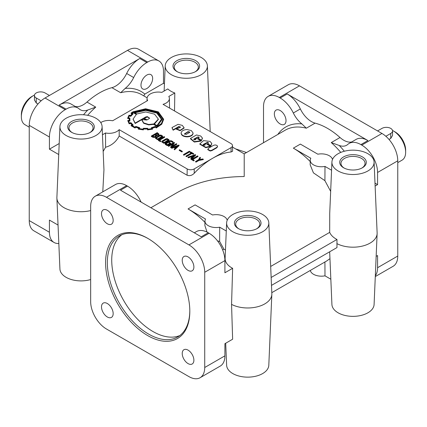 <?xml version="1.0" encoding="UTF-8"?>
<svg xmlns="http://www.w3.org/2000/svg" width="427" height="427" viewBox="0 0 427 427"><rect width="100%" height="100%" fill="white"/><g stroke="black" fill="none" stroke-linecap="round" stroke-linejoin="round"><path stroke-width="0.64" d="M286.015 120.622A8.246 4.761 60 0 1 284.307 124.396A8.246 4.761 60 0 1 277.95 122.186A8.246 4.761 60 0 1 274.347 113.886A8.246 4.761 60 0 1 276.061 110.113A8.246 4.761 60 0 1 280.181 110.518A8.246 4.761 60 0 1 286.015 120.622M188.056 363.59A8.246 4.761 -120 0 0 192.177 364.001A8.246 4.761 -120 0 0 193.89 360.223A8.246 4.761 -120 0 0 190.287 351.923A8.246 4.761 -120 0 0 183.93 349.713A8.246 4.761 -120 0 0 182.222 353.492A8.246 4.761 -120 0 0 188.056 363.59M107.337 316.989A8.246 4.761 -120 0 0 111.458 317.394A8.246 4.761 -120 0 0 113.166 313.621A8.246 4.761 -120 0 0 109.568 305.321A8.246 4.761 -120 0 0 103.211 303.111A8.246 4.761 -120 0 0 101.503 306.885A8.246 4.761 -120 0 0 107.337 316.989M107.337 223.78A8.246 4.761 -120 0 0 111.458 224.186A8.246 4.761 -120 0 0 113.166 220.412A8.246 4.761 -120 0 0 109.568 212.112A8.246 4.761 -120 0 0 103.211 209.903A8.246 4.761 -120 0 0 101.503 213.676A8.246 4.761 -120 0 0 107.337 223.78M188.056 270.382A8.246 4.761 -120 0 0 192.177 270.793A8.246 4.761 -120 0 0 193.89 267.014A8.246 4.761 -120 0 0 190.287 258.714A8.246 4.761 -120 0 0 183.93 256.504A8.246 4.761 -120 0 0 182.222 260.283A8.246 4.761 -120 0 0 188.056 270.382M146.819 75.061A8.246 4.761 -60 0 1 150.939 74.65A8.246 4.761 -60 0 1 152.204 81.258A8.246 4.761 -60 0 1 146.819 88.528A8.246 4.761 -60 0 1 142.693 88.939A8.246 4.761 -60 0 1 141.428 82.326A8.246 4.761 -60 0 1 146.819 75.061M194.312 232.816L196.447 231.578A23.576 13.611 60 0 1 208.237 232.747L201.218 236.798L120.494 190.196L127.513 186.145A23.576 13.611 60 0 1 140.654 201.138A19.855 11.465 -120 0 0 141.156 202.126M367.925 153.725A21.094 12.18 0 0 0 345.176 151.03A21.094 12.18 0 0 0 331.918 162.036A21.094 12.18 0 0 0 338.088 170.949A21.094 12.18 0 0 0 361.317 173.527A21.094 12.18 0 0 0 374.095 162.036A21.094 12.18 0 0 0 367.925 153.725M271.481 285.391L336.967 247.58L336.967 239.478A23.955 13.829 180 0 1 336.07 238.981A23.955 13.829 180 0 1 329.692 232.379L329.724 213.297L331.918 162.036M336.844 243.598A24.125 13.931 0 0 0 362.539 246.053A24.125 13.931 0 0 0 377.126 233.601L374.095 304.478A21.094 12.18 180 0 1 360.836 315.484A21.094 12.18 180 0 1 338.088 312.788A21.094 12.18 180 0 1 331.918 304.478L329.665 251.797M361.786 168.11A12.041 6.949 0 0 0 365.048 163.434A12.041 6.949 0 0 0 361.52 158.433A12.041 6.949 0 0 0 344.493 158.433A12.041 6.949 0 0 0 340.965 163.434A12.041 6.949 0 0 0 344.226 168.11M256.499 228.893A12.041 6.949 0 0 0 259.76 224.223A12.041 6.949 0 0 0 256.232 219.222A12.041 6.949 0 0 0 239.205 219.222A12.041 6.949 0 0 0 235.677 224.223A12.041 6.949 0 0 0 238.939 228.893M89.793 132.648A12.041 6.949 0 0 0 93.054 127.977A12.041 6.949 0 0 0 89.526 122.976A12.041 6.949 0 0 0 72.499 122.976A12.041 6.949 0 0 0 68.971 127.977A12.041 6.949 0 0 0 72.232 132.648M195.08 71.859A12.041 6.949 0 0 0 198.341 67.188A12.041 6.949 0 0 0 194.813 62.187A12.041 6.949 0 0 0 177.787 62.187A12.041 6.949 0 0 0 174.259 67.188A12.041 6.949 0 0 0 177.52 71.859M189.807 310.755A58.318 33.669 60 0 1 177.733 336.951A58.318 33.669 60 0 1 132.792 321.328A58.318 33.669 60 0 1 107.337 262.637A58.318 33.669 60 0 1 119.416 235.939A58.318 33.669 60 0 1 148.137 238.581M179.842 335.542A58.318 33.669 60 0 1 152.962 331.528A58.318 33.669 60 0 1 111.725 260.102A58.318 33.669 60 0 1 121.69 234.818M105.581 262.637A59.561 34.39 60 0 1 147.694 238.319A59.561 34.39 60 0 1 189.812 311.267A59.561 34.39 60 0 1 147.694 335.579A59.561 34.39 60 0 1 105.581 262.637M29.244 127.182L24.947 124.7A17.374 10.029 -60 0 1 21.35 116.747L21.35 114.719A14.892 8.599 -60 0 1 31.881 96.486L33.632 95.472A17.374 10.029 -60 0 1 34.502 95.007M21.35 116.747A17.374 10.029 -60 0 1 33.632 95.472M262.632 214.514A21.094 12.18 0 0 0 239.889 211.813A21.094 12.18 0 0 0 226.63 222.825A21.094 12.18 0 0 0 232.8 231.733A21.094 12.18 0 0 0 256.029 234.316A21.094 12.18 0 0 0 268.807 222.825A21.094 12.18 0 0 0 262.632 214.514M226.63 222.825L225.114 258.26A22.61 13.056 0 0 0 231.733 267.814A22.61 13.056 0 0 0 232.63 268.305L224.906 272.768L224.906 260.609A22.337 12.895 -120 0 0 209.113 233.254L208.237 232.747M201.218 57.48A21.094 12.18 0 0 0 178.47 54.784A21.094 12.18 0 0 0 165.212 65.79A21.094 12.18 0 0 0 171.387 74.704A21.094 12.18 0 0 0 194.611 77.282A21.094 12.18 0 0 0 207.389 65.79A21.094 12.18 0 0 0 201.218 57.48M174.526 110.961L174.808 92.985A21.788 12.58 180 0 1 170.896 91.197A21.788 12.58 180 0 1 167.79 88.933L161.79 92.397A11.166 6.448 180 0 0 147.059 98.445L147.016 100.927M95.931 118.263A21.094 12.18 0 0 0 73.182 115.568A21.094 12.18 0 0 0 59.924 126.579A21.094 12.18 0 0 0 66.1 135.487A21.094 12.18 0 0 0 89.323 138.07A21.094 12.18 0 0 0 102.101 126.579A21.094 12.18 0 0 0 95.931 118.263M59.924 126.579L56.892 197.45A24.125 13.931 0 0 0 56.892 198.139A24.125 13.931 0 0 0 63.954 207.645A24.125 13.931 0 0 0 90.663 210.564M232.528 147.118L244.207 153.859L244.207 176.522C218.218 176.762 195.881 182.105 177.205 192.545L150.88 207.741M174.808 92.985L168.809 96.454A11.166 6.448 180 0 1 169.391 98.445A11.166 6.448 180 0 1 163.039 104.327L231.05 143.595A4.964 2.866 180 0 1 232.501 145.591L232.598 151.249L231.098 151.985C225.173 152.514 219.014 154.617 212.625 158.284C206.236 161.993 200.108 166.984 194.248 173.261C192.017 175.492 189.631 176.148 187.101 175.23L119.197 136.021C116.176 141.764 111.639 145.506 105.592 147.246L103.163 151.441M271.796 292.671L326.65 261.004L329.959 258.655M195.555 138.935L195.886 139.394L194.797 140.008L193.709 139.389L194.023 138.951L198.107 136.848L199.195 137.489L198.208 138.3L201.544 140.227L202.393 138.022L200.679 135.989L196.468 134.969L190.49 138.423L194.338 141.652L200.877 140.723L196.543 138.225L195.427 138.866A0.737 0.427 0 0 0 195.486 138.903A0.737 0.427 0 0 0 195.555 138.935L195.828 139.597M195.427 138.866L195.427 139.271A0.737 0.427 0 0 0 195.486 139.309A0.737 0.427 0 0 0 195.555 139.341M204.917 144.342L205.248 144.801L204.165 145.42L203.076 144.796L203.391 144.358L207.474 142.255L208.563 142.885L207.575 143.707L210.906 145.634L211.76 143.429L210.047 141.396L203.546 140.638L199.852 143.83L205.83 147.283L210.239 146.13L205.905 143.632L204.795 144.273A0.737 0.427 0 0 0 204.853 144.31A0.737 0.427 0 0 0 204.917 144.342L205.19 145.004M204.795 144.273L204.795 144.678A0.737 0.427 0 0 0 204.853 144.716A0.737 0.427 0 0 0 204.917 144.748M324.92 261.9L324.984 275.837A11.166 6.448 180 0 1 313.525 274.289A11.166 6.448 180 0 1 310.317 270.43M332.494 159.49A11.166 6.448 0 0 0 329.318 155.754A11.166 6.448 0 0 0 317.853 154.2L300.362 144.102L293.344 148.153L310.835 158.252A11.166 6.448 0 0 0 310.253 160.248A11.166 6.448 0 0 0 313.525 164.87A11.166 6.448 0 0 0 324.984 166.423L331.571 170.224M83.505 114.783A69.489 40.117 -60 0 1 87.781 110.006A19.855 11.465 -60 0 1 80.377 109.798A19.855 11.465 -60 0 1 79.241 108.965A23.576 13.611 120 0 0 77.885 107.978L70.866 103.926A23.576 13.611 120 0 0 59.075 105.095L139.8 58.494A23.576 13.611 120 0 0 126.659 73.481A19.855 11.465 -60 0 1 115.589 86.11A19.855 11.465 -60 0 1 111.901 87.668A67.007 38.686 120 0 0 99.438 92.937A67.007 38.686 120 0 0 86.98 102.058A19.855 11.465 -60 0 1 83.286 104.759A19.855 11.465 -60 0 1 75.312 106.494M139.8 58.494L146.819 62.545A23.576 13.611 120 0 0 133.678 77.538A19.855 11.465 -60 0 1 125.132 88.437L120.676 92.734A67.007 38.686 -60 0 1 141.716 94.687L147.123 97.81M87.781 110.006L95.749 107.124L86.98 102.058M310.253 160.248L310.173 164.785L313.429 172.855L324.92 180.674L324.984 166.423M222.638 249.886L223.903 249.154L219.633 241.463L219.697 227.207A11.166 6.448 180 0 1 208.237 225.659A11.166 6.448 180 0 1 204.965 221.037A11.166 6.448 180 0 1 205.547 219.04L188.056 208.942C193.89 212.326 199.516 216.793 204.944 222.355M207.068 232.123L204.885 225.568L204.965 221.037M188.056 208.942L195.075 204.885L212.566 214.989A11.166 6.448 180 0 1 224.031 216.537A11.166 6.448 180 0 1 227.207 220.279M392.498 130.465A17.374 10.029 60 0 1 393.368 130.929L395.119 131.943A14.892 8.599 60 0 1 405.65 150.181L405.65 152.204A17.374 10.029 60 0 1 402.053 160.157L397.756 162.639M395.119 131.943L393.368 130.929A17.374 10.029 60 0 1 405.65 152.204M351.688 141.956A19.855 11.465 60 0 1 343.714 140.221A19.855 11.465 60 0 1 340.02 137.515A67.007 38.686 -120 0 0 327.562 128.399A67.007 38.686 -120 0 0 315.099 123.131A19.855 11.465 60 0 1 311.411 121.567A19.855 11.465 60 0 1 300.341 108.944A23.576 13.611 -120 0 0 287.2 93.951L367.925 140.552A23.576 13.611 -120 0 0 356.134 139.389L349.115 143.44A23.576 13.611 -120 0 0 347.759 144.427A19.855 11.465 60 0 1 346.623 145.255A19.855 11.465 60 0 1 339.219 145.463L331.251 142.581A67.007 38.686 60 0 1 340.783 152.412M270.675 266.459L329.692 232.379M330.663 191.387L324.92 180.674M310.232 161.566C304.803 156.01 299.178 151.537 293.344 148.153M343.596 167.768A13.306 7.681 0 0 0 343.767 167.864A13.306 7.681 0 0 0 362.245 167.864A13.306 7.681 0 0 0 362.411 156.906A13.306 7.681 0 0 0 343.596 156.906A13.306 7.681 0 0 0 343.596 167.768M238.309 228.557A13.306 7.681 0 0 0 238.479 228.648A13.306 7.681 0 0 0 256.958 228.648A13.306 7.681 0 0 0 257.123 217.69A13.306 7.681 0 0 0 238.309 217.69A13.306 7.681 0 0 0 238.309 228.557M176.895 71.522A13.306 7.681 0 0 0 177.061 71.619A13.306 7.681 0 0 0 195.539 71.619A13.306 7.681 0 0 0 195.71 60.661A13.306 7.681 0 0 0 176.895 60.661A13.306 7.681 0 0 0 176.895 71.522M71.608 132.306A13.306 7.681 0 0 0 71.773 132.402A13.306 7.681 0 0 0 90.252 132.402A13.306 7.681 0 0 0 90.423 121.444A13.306 7.681 0 0 0 71.608 121.444A13.306 7.681 0 0 0 71.608 132.306M90.663 279.546A21.094 12.18 180 0 1 66.1 277.326A21.094 12.18 180 0 1 59.924 269.015L56.892 198.139M200.103 377.719A22.337 12.895 -120 0 0 204.725 367.498L204.725 272.261A22.337 12.895 -120 0 0 188.931 244.906L106.456 197.29A22.337 12.895 -120 0 0 95.29 196.185A22.337 12.895 -120 0 0 90.663 206.406L90.663 301.643A22.337 12.895 -120 0 0 106.456 328.998L188.931 376.614A22.337 12.895 -120 0 0 200.103 377.719L220.279 366.067A22.337 12.895 -120 0 0 224.906 355.846L224.906 343.687L232.63 339.225L231.557 304.387A24.125 13.931 0 0 0 257.251 306.842A24.125 13.931 0 0 0 271.839 294.384L268.807 365.261A21.094 12.18 180 0 1 255.549 376.272A21.094 12.18 180 0 1 232.8 373.572A21.094 12.18 180 0 1 226.63 365.261L225.691 343.233M377.575 130.929L381.962 128.399A6.202 3.581 180 0 1 390.732 128.399A6.202 3.581 180 0 1 392.552 130.929A6.202 3.581 180 0 1 390.732 133.464L385.859 136.277M277.838 134.446A69.489 40.117 60 0 1 301.868 123.899L306.324 128.196L315.099 123.131M301.868 123.899A19.855 11.465 60 0 1 293.322 112.995A23.576 13.611 -120 0 0 280.181 98.002L279.306 97.495L299.487 85.848L381.962 133.464A22.337 12.895 60 0 1 397.756 160.819L397.756 256.051A22.337 12.895 60 0 1 393.128 266.277L375.285 276.579M157.227 133.112L155.172 134.297L156.143 134.857L157.926 134.676L158.406 134.11L157.227 133.112L157.227 133.512L155.524 134.5M154.777 134.526L152.188 136.021L154.216 136.704L155.284 136.362L155.908 135.466L154.777 134.526L154.777 134.932L152.54 136.218M158.348 134.308L157.227 133.512M155.871 135.685L154.777 134.932M156.442 135.706L155.7 137.024L154.275 137.446L152.765 137.248L151.334 136.421L151.334 136.021L157.227 132.621L158.988 134.126L157.488 135.22L156.442 135.3L156.458 135.919M156.442 135.3L155.7 136.619L154.275 137.04L152.765 136.843L151.334 136.021M162.682 136.491L162.265 137.222L158.588 139.346L157.317 139.586L155.471 138.204M162.682 136.085L162.265 136.816L158.588 138.94L157.317 139.181L155.471 138.108L155.871 137.361L159.538 135.242L160.878 134.996L162.682 136.085M162.425 141.759L163.621 142.463L164.544 142.287L168.377 139.757L167.197 139.01L166.183 139.17L162.666 141.204L162.425 141.759M168.323 140.013L167.197 139.415L166.183 139.576L162.447 141.807M172.684 142.015L171.035 141.065L170.074 141.043L165.836 143.493L167.315 144.737L169.909 143.237L169.071 142.757L169.498 142.506L170.763 143.237L167.32 145.228L165.019 143.669L169.7 140.771L171.457 140.814L173.111 141.769L172.684 142.421L171.035 141.47L170.074 141.449L165.857 143.888M167.32 145.228L167.32 145.634L165.452 144.55L165.019 143.669M173.143 129.819L178.892 126.499L180.621 127.134L178.166 128.356L176.073 128.623L180.066 130.315L184.09 127.726L182.281 125.367L178.038 124.337L172.044 127.529L173.143 130.224L178.892 126.904L180.642 127.102M184.405 134.179L188.003 132.023L189.791 132.269M188.003 131.617L189.844 132.071L189.529 132.498L186.199 134.42L184.352 133.977L188.003 131.617M201.544 140.227L202.435 138.433M203.135 144.993L206.716 142.842L207.474 142.661L208.504 143.093M141.796 120.078L143.653 123.28L148.708 124.903L153.506 124.374L157.019 126.397L162.073 119.581L157.189 112.461L145.591 109.659L133.8 112.589L136.523 114.164L133.091 119.074L135.162 123.077L143.563 118.226L146.648 120.008L141.833 119.624L143.653 122.875L148.708 124.497L153.506 123.969L157.019 125.992L162.073 119.176M134.889 112.813L145.724 110.39L156.73 113.038L161.507 119.373M145.724 109.985L156.816 112.68L161.513 119.101L156.971 125.565L153.96 123.825L158.353 119.117L154.579 114.169L145.772 111.949L136.87 113.961L134.526 112.605L145.724 109.985L145.724 110.39M154.403 124.081L158.348 119.405M129.803 119.72L129.861 118.359M151.553 127.678L151.916 128.554A16.477 9.511 180 0 1 148.041 129.146L147.571 128.281A17.032 9.832 180 0 1 143.456 128.265L142.896 129.13A18.889 10.905 180 0 1 139.063 128.527L139.688 127.7L135.855 126.413L134.916 127.15L131.89 125.399L133.069 124.86L130.94 122.682L129.466 123.024A17.742 10.243 180 0 1 128.378 120.788L129.909 120.638L129.867 118.049L128.319 117.831A15.767 9.106 180 0 1 129.317 115.578L129.317 115.984L130.769 116.331L133.043 113.956L133.043 113.55L131.799 112.99A21.035 12.148 180 0 1 133.24 112.055L145.575 109.077L157.947 112.061L163.087 119.186L161.454 123.499L156.309 127.139L155.385 126.376L151.313 127.753L151.654 128.612M129.909 120.638L129.909 121.044L128.506 121.177M132.968 124.743L133.069 125.266L132.237 125.65M139.432 127.62L139.688 128.105L139.325 128.586M132.151 113.15A21.035 12.148 180 0 1 133.24 112.461L145.575 109.483L157.819 112.392L163.082 119.389M129.317 115.578L130.769 115.925L132.888 113.689M130.875 115.744L130.875 116.149M156.17 127.566L161.753 123.819L163.616 119.176L158.321 111.837L145.591 108.768L132.861 111.837L131.057 113.07L132.317 113.619L130.497 115.487L129.013 115.157L127.684 118.092L129.285 118.215A15.431 8.908 0 0 0 129.194 119.186A15.431 8.908 0 0 0 129.333 120.377A227.175 131.158 0 0 0 127.742 120.521L129.135 123.424L130.651 123.077A13.685 7.899 0 0 0 132.407 124.785L131.105 125.367L135.023 127.593L135.978 126.851A15.303 8.834 0 0 0 138.988 127.854L138.321 128.692L143.109 129.461L143.605 128.58A16.546 9.554 0 0 0 147.374 128.591L147.555 129.904L152.615 129.151L151.975 127.892A13.877 8.012 0 0 0 155.247 126.808L156.17 127.972L161.753 124.225L163.616 119.512M147.827 129.482L152.37 128.815M143.109 129.461L143.349 129.904L143.605 128.986A16.546 9.554 0 0 0 147.374 128.997L147.827 129.888M138.583 128.757L138.583 129.162M131.286 125.506L131.105 125.768L135.023 127.999L135.978 127.257A15.303 8.834 0 0 0 138.722 128.191M127.79 120.692L129.135 123.83L130.651 123.483A13.685 7.899 0 0 0 132.071 124.935M131.222 112.936L131.057 113.475L131.996 113.876M144.262 118.226L147.331 117.014L149.674 118.21L147.166 119.902L143.91 118.023L145.724 116.977L147.331 116.608L149.674 118.21M217.61 146.333L216.9 147.715L211.867 150.619L210.169 151.035L207.762 149.642L208.477 148.254L213.505 145.351L215.203 144.94L216.9 145.356L217.61 146.333L216.9 147.31L211.867 150.213L210.169 150.63L207.762 149.237M199.852 143.83L199.852 144.235L205.83 147.689L210.239 146.536L210.239 146.13M210.906 145.634L211.803 143.84M193.767 139.586L197.354 137.435L198.107 137.254L199.137 137.686M181.123 133.421L181.123 133.438C181.507 135.519 183.498 136.667 187.101 136.875C190.72 136.661 192.71 135.508 193.084 133.421L193.084 133.395M187.101 136.469C190.72 136.256 192.71 135.103 193.084 133.016L191.312 130.582L187.106 129.562C183.482 129.776 181.486 130.924 181.123 133.016L181.123 133.032C181.507 135.113 183.498 136.261 187.101 136.469M176.073 128.623L176.073 129.029L180.066 130.721L184.09 128.079M168.98 140.125L168.569 140.862L164.891 142.986L163.616 143.221L161.774 141.844M168.98 139.72L168.569 140.456L164.891 142.581L163.616 142.815L161.774 141.743L162.169 140.995L165.836 138.876L167.181 138.631L168.98 139.72M156.127 138.124L157.317 138.823L158.246 138.647L162.073 136.122L160.899 135.375L159.879 135.535L156.367 137.563L156.127 138.124M162.025 136.384L160.899 135.781L159.879 135.935L156.143 138.167M158.988 134.126L158.849 134.916L156.458 135.706M169.071 142.757L169.556 143.44M190.49 138.423L190.49 138.844L194.338 142.058L200.877 141.129L200.877 140.723M198.208 138.3L198.208 138.706L201.544 140.632M207.575 143.707L207.575 144.112L210.906 146.039M155.247 126.808L156.17 127.972M367.925 140.552L360.9 144.609A23.576 13.611 -120 0 0 349.115 143.44M375.322 275.789A22.337 12.895 60 0 0 377.575 267.702L377.575 255.543L376.15 256.365M336.967 239.478L271.145 277.481M392.552 130.929L392.552 135.444L390.732 138.449L390.732 133.464M389.008 139.448L390.732 138.449M271.839 294.384A24.125 13.931 0 0 0 271.839 293.701L268.807 222.825M219.633 241.463L217.492 240.871M49.425 95.472L45.038 92.937A6.202 3.581 0 0 0 38.281 92.163A6.202 3.581 0 0 0 34.448 95.472L34.448 99.982L36.268 102.992L36.268 98.002L41.141 100.82M34.448 95.472A6.202 3.581 0 0 0 36.268 98.002M37.992 103.991L36.268 102.992M235.565 148.868L246.523 152.524M100.756 122.586A11.166 6.448 180 0 1 112.653 120.766L147.641 100.569A11.166 6.448 180 0 1 147.059 98.445M125.132 88.437A69.489 40.117 -60 0 1 144.812 94.095L143.766 95.872M77.885 107.978A23.576 13.611 120 0 0 66.1 109.147L65.219 109.654L45.038 98.002L127.513 50.386A22.337 12.895 -60 0 1 138.684 49.281L158.86 60.933A22.337 12.895 -60 0 1 163.488 71.154L163.488 83.313L164.438 83.863M105.592 147.246L105.528 132.989L102.453 134.761M119.197 136.021L119.165 129.659A11.166 6.448 180 0 1 105.528 132.989M232.501 145.591A4.964 2.866 180 0 1 231.05 147.646L194.2 168.921A4.964 2.866 180 0 1 187.175 168.921L187.101 175.23M330.84 279.221L324.984 275.837M127.684 118.092L127.684 118.498L129.226 118.615M128.426 118.156L128.426 118.562M128.452 118.172L128.452 118.578M128.484 118.156L128.484 118.562M129.194 119.186L129.194 119.592A15.431 8.908 0 0 0 129.258 120.382M129.045 123.302L129.045 123.707M130.651 123.077L130.651 123.483M134.815 127.508L134.815 127.913M135.978 126.851L135.978 127.257M138.321 129.098L143.109 129.867M147.374 128.591L147.374 128.997M147.464 129.045L147.464 129.45M147.496 129.061L147.496 129.466M128.42 117.841A15.767 9.106 180 0 1 129.317 115.984M152.209 128.239A13.877 8.012 0 0 0 155.247 127.214M157.019 125.992L157.019 126.397M133.8 112.589L133.8 112.995L136.186 114.372M135.162 123.077L135.162 123.483L141.833 119.629M133.096 119.277L135.162 123.483M141.839 119.624L143.563 118.631L146.077 120.083M143.563 118.226L143.563 118.631M153.506 123.969L153.506 124.374M172.022 127.833L173.143 130.224M200.418 157.552L199.276 159.623L202.825 158.945L203.289 159.618L198.918 160.461L195.94 162.175L195.518 161.529L198.528 159.789L199.953 157.285L200.418 157.958L199.526 159.575M203.289 159.212L198.918 160.056L198.918 160.461M198.918 160.056L195.94 161.769L195.94 162.175M195.94 161.769L195.518 161.529M197.968 156.138L192.502 159.292L194.146 160.242L194.146 160.648L193.719 160.894L191.648 159.698L191.648 159.292L197.536 155.892L197.968 156.138L197.968 156.544L192.855 159.495M194.146 160.242L193.719 160.894M193.719 160.488L191.648 159.292M192.396 157.173L194.37 155.337L191.2 156.479L192.396 157.173M193.661 155.999L191.632 156.73M195.326 154.617L195.641 155.204L191.131 159.378L190.725 158.737L192.065 157.472L190.634 156.65L190.634 157.056L188.435 157.825L188.019 157.584L188.019 157.179L195.326 154.617M195.641 154.798L191.131 158.972L191.131 159.378M191.131 158.972L190.725 158.737M191.798 157.723L190.634 157.056M190.634 156.65L188.435 157.419L188.435 157.825M188.435 157.419L188.019 157.179M190.164 152.124L190.591 151.884L193.623 153.635L193.623 154.04L193.201 154.28L191.904 153.533L186.439 156.688L186.012 156.442L186.012 156.036L191.477 152.882L190.164 152.124L190.164 152.53L191.125 153.085M193.623 153.635L193.201 154.28M193.201 153.875L191.904 153.128L191.904 153.533M191.904 153.128L186.439 156.282L186.439 156.688M186.439 156.282L186.012 156.036M189.374 151.179L189.796 151.831L183.925 155.22L183.503 154.974L183.503 154.569L189.374 151.179M189.796 151.425L183.925 154.814L183.925 155.22M183.925 154.814L183.503 154.569M179.618 149.776L182.286 151.313L182.286 151.718L181.891 151.948L179.223 150.405L179.618 149.776M182.286 151.313L181.891 151.948M181.891 151.542L179.223 150M175.828 147.609L177.808 145.772L174.638 146.92L175.828 147.609M177.093 146.44L175.07 147.171M178.758 145.052L179.078 145.639L174.563 149.813L174.157 149.172L175.502 147.913L174.072 147.085L174.072 147.491L171.873 148.265L171.451 148.02L171.451 147.614L178.758 145.052M179.078 145.239L174.563 149.407L174.563 149.813M174.563 149.407L174.157 149.172M175.235 148.164L174.072 147.491M174.072 147.085L171.873 147.859L171.873 148.265M171.873 147.859L171.451 147.614M174.44 142.565L171.819 146.312L176.378 143.675L176.805 144.331L170.917 147.731L170.57 147.123L173.202 143.381L168.644 146.013L168.644 146.418L168.217 145.762L174.104 142.362L174.44 142.97L172.294 146.034M176.805 143.926L170.917 147.326L170.917 147.731M170.917 147.326L170.57 147.123M172.721 144.059L168.644 146.418M168.644 146.013L168.217 145.762M170.763 143.237L170.763 143.643L167.32 145.634M173.111 141.769L172.684 142.421M164.63 136.896L159.17 140.051L160.814 140.995L160.814 141.401L160.387 141.647L158.316 140.451L158.316 140.051L164.203 136.651L164.63 136.896L164.63 137.302L159.522 140.253M160.814 140.995L160.387 141.647M160.387 141.241L158.316 140.051M119.165 129.659L187.175 168.921M58.045 225.061L49.425 220.086L49.425 232.245L29.244 220.594L29.244 125.357A22.337 12.895 -60 0 1 45.038 98.002M102.101 126.579L103.953 169.834L102.79 191.851M144.812 94.095L163.488 83.313M58.729 154.537L49.425 149.167L59.198 143.525M223.903 249.154L225.467 250.057M219.697 227.207L226.278 231.007M231.557 304.387L232.63 268.305M263.512 142.714L263.512 106.617A22.337 12.895 60 0 1 268.14 96.39A22.337 12.895 60 0 1 279.306 97.495M49.425 149.167L49.425 137.008A22.337 12.895 -60 0 1 65.219 109.654M58.835 243.491A22.337 12.895 -60 0 1 54.053 242.467A22.337 12.895 -60 0 1 49.425 232.245M360.9 144.609L361.781 145.116A22.337 12.895 60 0 1 377.575 172.465L377.575 184.624L375.119 186.044M374.997 183.14L377.575 184.624M54.053 242.467L33.872 230.815A22.337 12.895 -60 0 1 29.244 220.594M268.14 96.39L288.316 84.738A22.337 12.895 60 0 1 299.487 85.848M377.126 233.601A24.125 13.931 0 0 0 377.126 232.912L374.095 162.036M127.513 186.145L126.638 185.638A22.337 12.895 -120 0 0 115.471 184.533L95.29 196.185M146.819 62.545L147.694 62.038A22.337 12.895 -60 0 1 158.86 60.933M140.051 201.485L140.654 201.138M126.659 73.481L133.678 77.538M340.02 137.515L331.251 142.581M244.207 153.859L285.284 130.144A67.007 38.686 60 0 1 306.324 128.196M111.901 87.668L120.676 92.734M300.341 108.944L293.322 112.995M155.7 136.619L155.7 137.024M157.2 125.89L157.2 126.296M133.24 112.055L133.24 112.461M156.399 127.47L156.399 127.876M165.836 143.899L165.836 143.493M170.074 141.449L170.074 141.043M87.636 115.311A67.007 38.686 -60 0 1 95.749 107.124M59.075 105.095L66.1 109.147M339.219 145.463A69.489 40.117 60 0 1 344.322 151.238M194.2 168.921L194.248 173.261M231.05 147.646L231.098 151.985M49.425 137.008L29.244 125.357M224.906 355.846L204.725 367.498M224.906 260.609L204.725 272.261M377.575 172.465L397.756 160.819M377.575 267.702L397.756 256.051M287.2 93.951L280.181 98.002M361.781 145.116L381.962 133.464M126.638 185.638L106.456 197.29M209.113 233.254L188.931 244.906M147.694 62.038L127.513 50.386M165.212 65.79L164.133 91.047M162.698 136.629L162.698 136.224M155.449 138.353L155.449 137.948M158.353 119.523L158.353 119.117M163.616 119.549L163.616 119.144M181.123 133.438L181.123 133.032M168.996 140.269L168.996 139.864M161.753 141.988L161.753 141.588M184.09 127.7L184.09 128.105M129.867 118.049L129.867 118.455M133.091 119.074L133.091 119.48M169.391 98.445L169.556 108.09M207.389 65.79L210.201 131.559"/></g></svg>
